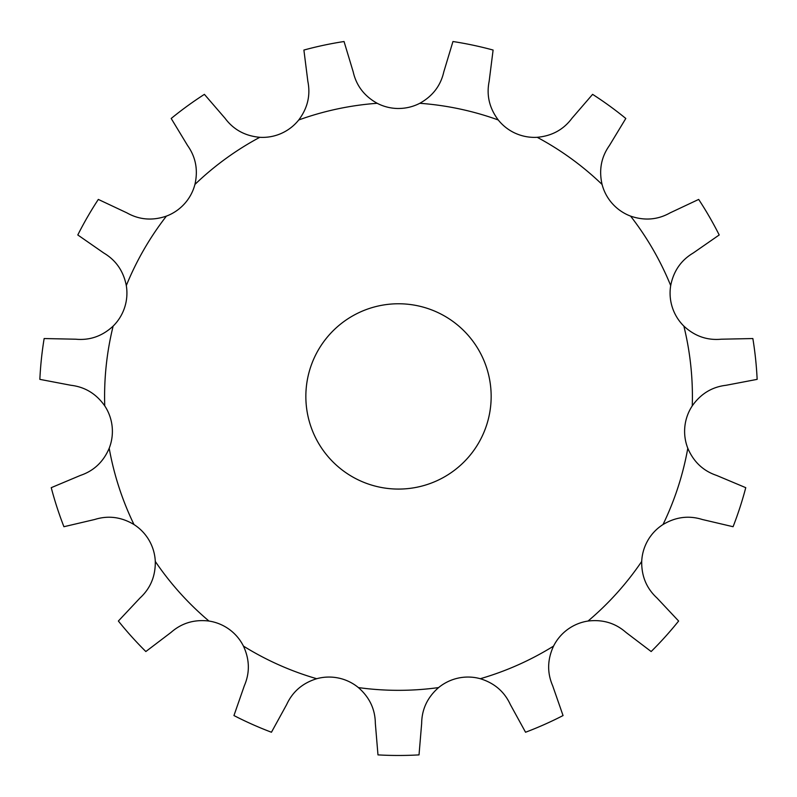 <?xml version="1.0" encoding="UTF-8"?>
<svg xmlns="http://www.w3.org/2000/svg" width="797" height="797" viewBox="0 0 797 797"><rect width="100%" height="100%" fill="white"/><g stroke="black" fill="none" stroke-linecap="round" stroke-linejoin="round"><path stroke-width="0.6" stroke-dasharray="3.98 2.99" d="M398.5 108.482L398.5 108.502A46.326 46.326 0 0 1 377.19 103.291C364.279 96.098 356.279 85.598 353.181 71.79L344.045 41.524A359.058 359.058 0 0 0 303.896 50.052L307.861 81.424C310.651 95.291 307.612 108.143 298.745 119.968A46.326 46.326 0 0 1 259.802 137.303C245.087 135.978 233.501 129.642 225.053 118.285L204.401 94.355A359.058 359.058 0 0 0 171.196 118.474L187.574 145.522C195.763 157.059 198.214 170.04 194.926 184.446A46.326 46.326 0 0 1 166.404 216.117C152.416 220.899 139.256 219.813 126.922 212.879L98.32 199.419A359.058 359.058 0 0 0 77.797 234.966L103.759 252.998C115.934 260.22 123.445 271.07 126.305 285.575A46.326 46.326 0 0 1 113.134 326.112C102.295 336.165 89.842 340.528 75.745 339.203L44.144 338.546A359.058 359.058 0 0 0 39.85 379.362L70.903 385.28C84.96 386.924 96.238 393.788 104.746 405.872A46.326 46.326 0 0 1 112.138 426.515L112.138 426.525A46.326 46.326 0 0 1 109.199 448.263C103.401 461.852 93.787 470.907 80.377 475.43L51.237 487.674A359.058 359.058 0 0 0 63.919 526.717L94.694 519.495C108.203 515.27 121.303 516.954 133.986 524.536A46.326 46.326 0 0 1 149.139 540.386L149.139 540.396A46.326 46.326 0 0 1 155.295 561.447C155.525 576.221 150.424 588.405 140.013 597.989L118.374 621.032A359.058 359.058 0 0 0 145.841 651.538L171.016 632.419C181.636 623.075 194.289 619.279 208.963 621.042A46.326 46.326 0 0 1 243.444 646.098C249.66 659.508 249.959 672.708 244.35 685.699L233.949 715.557A359.058 359.058 0 0 0 271.448 732.244L286.671 704.538C292.579 691.676 302.591 683.069 316.708 678.715A46.326 46.326 0 0 1 358.401 687.582C369.529 697.305 375.178 709.24 375.337 723.387L377.977 754.889A359.058 359.058 0 0 0 419.023 754.889L421.663 723.387C421.822 709.24 427.471 697.305 438.599 687.582A46.326 46.326 0 0 1 480.292 678.715C494.409 683.069 504.421 691.676 510.329 704.538L525.552 732.244A359.058 359.058 0 0 0 563.051 715.557L552.65 685.699C547.041 672.708 547.34 659.508 553.556 646.098A46.326 46.326 0 0 1 588.037 621.042C602.711 619.279 615.364 623.075 625.984 632.419L651.159 651.538A359.058 359.058 0 0 0 678.626 621.032L656.987 597.989C646.576 588.405 641.475 576.221 641.705 561.447A46.326 46.326 0 0 1 647.861 540.396L647.851 540.386A46.326 46.326 0 0 1 663.014 524.536C675.697 516.954 688.797 515.27 702.306 519.495L733.081 526.717A359.058 359.058 0 0 0 745.763 487.674L716.623 475.43C703.213 470.907 693.599 461.852 687.801 448.263A46.326 46.326 0 0 1 684.862 426.525L684.862 426.515A46.326 46.326 0 0 1 692.254 405.872C700.762 393.788 712.04 386.924 726.097 385.28L757.15 379.362A359.058 359.058 0 0 0 752.856 338.546L721.255 339.203C707.158 340.528 694.705 336.165 683.866 326.112A46.326 46.326 0 0 1 670.695 285.575C673.555 271.07 681.066 260.22 693.241 252.998L719.203 234.966A359.058 359.058 0 0 0 698.68 199.419L670.078 212.879C657.744 219.813 644.584 220.899 630.596 216.117A46.326 46.326 0 0 1 602.074 184.446C598.786 170.04 601.237 157.059 609.426 145.522L625.804 118.474A359.058 359.058 0 0 0 592.599 94.355L571.947 118.285C563.499 129.642 551.913 135.978 537.198 137.303A46.326 46.326 0 0 1 498.255 119.968C489.388 108.143 486.349 95.291 489.139 81.424L493.104 50.052A359.058 359.058 0 0 0 452.955 41.524L443.819 71.79C440.721 85.598 432.721 96.098 419.81 103.291A46.326 46.326 0 0 1 398.5 108.482M491.161 396.428A92.661 92.661 0 0 0 352.174 316.18A92.661 92.661 0 0 0 352.174 476.666A92.661 92.661 0 0 0 491.161 396.428M316.708 678.715A293.904 293.904 0 0 1 243.444 646.098M208.963 621.042A293.904 293.904 0 0 1 155.295 561.447M133.986 524.536A293.904 293.904 0 0 1 109.199 448.263M104.746 405.872A293.904 293.904 0 0 1 113.134 326.112M126.305 285.575A293.904 293.904 0 0 1 166.404 216.117M194.926 184.446A293.904 293.904 0 0 1 259.802 137.303M298.745 119.968A293.904 293.904 0 0 1 377.19 103.291M419.81 103.291A293.904 293.904 0 0 1 498.255 119.968M537.198 137.303A293.904 293.904 0 0 1 602.074 184.446M630.596 216.117A293.904 293.904 0 0 1 670.695 285.575M683.866 326.112A293.904 293.904 0 0 1 692.254 405.872M687.801 448.263A293.904 293.904 0 0 1 663.014 524.536M641.705 561.447A293.904 293.904 0 0 1 588.037 621.042M553.556 646.098A293.904 293.904 0 0 1 480.292 678.715M438.599 687.582A293.904 293.904 0 0 1 358.401 687.582"/><path stroke-width="1.2" d="M398.5 108.482L398.5 108.502A46.326 46.326 0 0 1 377.19 103.291C364.279 96.098 356.279 85.598 353.181 71.79L344.045 41.524A359.058 359.058 0 0 0 303.896 50.052L307.861 81.424C310.651 95.291 307.612 108.143 298.745 119.968A46.326 46.326 0 0 1 281.391 133.378L281.391 133.388A46.326 46.326 0 0 1 259.802 137.303C245.087 135.978 233.501 129.642 225.053 118.285L204.401 94.355A359.058 359.058 0 0 0 171.196 118.474L187.574 145.522C195.763 157.059 198.214 170.04 194.926 184.446A46.326 46.326 0 0 1 184.525 203.753L184.515 203.753A46.326 46.326 0 0 1 166.404 216.117C152.416 220.899 139.256 219.813 126.922 212.879L98.32 199.419A359.058 359.058 0 0 0 77.797 234.966L103.759 252.998C115.934 260.22 123.445 271.07 126.305 285.575A46.326 46.326 0 0 1 124.651 307.443L124.651 307.453A46.326 46.326 0 0 1 113.134 326.112C102.295 336.165 89.842 340.528 75.745 339.203L44.144 338.546A359.058 359.058 0 0 0 39.85 379.362L70.903 385.28C84.96 386.924 96.238 393.788 104.746 405.872A46.326 46.326 0 0 1 112.138 426.515L112.138 426.525A46.326 46.326 0 0 1 109.199 448.263C103.401 461.852 93.787 470.907 80.377 475.43L51.237 487.674A359.058 359.058 0 0 0 63.919 526.717L94.694 519.495C108.203 515.27 121.303 516.954 133.986 524.536A46.326 46.326 0 0 1 149.139 540.386L149.139 540.396A46.326 46.326 0 0 1 155.295 561.447C155.525 576.221 150.424 588.405 140.013 597.989L118.374 621.032A359.058 359.058 0 0 0 145.841 651.538L171.016 632.419C181.636 623.075 194.289 619.279 208.963 621.042A46.326 46.326 0 0 1 229.247 629.371L229.257 629.371A46.326 46.326 0 0 1 243.444 646.098C249.66 659.508 249.959 672.708 244.35 685.699L233.949 715.557A359.058 359.058 0 0 0 271.448 732.244L286.671 704.538C292.579 691.676 302.591 683.069 316.708 678.715A46.326 46.326 0 0 1 338.635 678.068L338.635 678.058A46.326 46.326 0 0 1 358.401 687.582C369.529 697.305 375.178 709.24 375.337 723.387L377.977 754.889A359.058 359.058 0 0 0 419.023 754.889L421.663 723.387C421.822 709.24 427.471 697.305 438.599 687.582A46.326 46.326 0 0 1 458.365 678.068L458.365 678.058A46.326 46.326 0 0 1 480.292 678.715C494.409 683.069 504.421 691.676 510.329 704.538L525.552 732.244A359.058 359.058 0 0 0 563.051 715.557L552.65 685.699C547.041 672.708 547.34 659.508 553.556 646.098A46.326 46.326 0 0 1 567.743 629.371L567.753 629.371A46.326 46.326 0 0 1 588.037 621.042C602.711 619.279 615.364 623.075 625.984 632.419L651.159 651.538A359.058 359.058 0 0 0 678.626 621.032L656.987 597.989C646.576 588.405 641.475 576.221 641.705 561.447A46.326 46.326 0 0 1 647.861 540.396L647.851 540.386A46.326 46.326 0 0 1 663.014 524.536C675.697 516.954 688.797 515.27 702.306 519.495L733.081 526.717A359.058 359.058 0 0 0 745.763 487.674L716.623 475.43C703.213 470.907 693.599 461.852 687.801 448.263A46.326 46.326 0 0 1 684.862 426.525L684.862 426.515A46.326 46.326 0 0 1 692.254 405.872C700.762 393.788 712.04 386.924 726.097 385.28L757.15 379.362A359.058 359.058 0 0 0 752.856 338.546L721.255 339.203C707.158 340.528 694.705 336.165 683.866 326.112A46.326 46.326 0 0 1 672.349 307.453L672.349 307.443A46.326 46.326 0 0 1 670.695 285.575C673.555 271.07 681.066 260.22 693.241 252.998L719.203 234.966A359.058 359.058 0 0 0 698.68 199.419L670.078 212.879C657.744 219.813 644.584 220.899 630.596 216.117A46.326 46.326 0 0 1 612.485 203.753L612.475 203.753A46.326 46.326 0 0 1 602.074 184.446C598.786 170.04 601.237 157.059 609.426 145.522L625.804 118.474A359.058 359.058 0 0 0 592.599 94.355L571.947 118.285C563.499 129.642 551.913 135.978 537.198 137.303A46.326 46.326 0 0 1 515.619 133.378L515.609 133.388A46.326 46.326 0 0 1 498.255 119.968C489.388 108.143 486.349 95.291 489.139 81.424L493.104 50.052A359.058 359.058 0 0 0 452.955 41.524L443.819 71.79C440.721 85.598 432.721 96.098 419.81 103.291A46.326 46.326 0 0 1 398.5 108.482M491.161 396.428A92.661 92.661 0 0 1 352.174 476.666A92.661 92.661 0 0 1 352.174 316.18A92.661 92.661 0 0 1 491.161 396.428M438.599 687.582A293.904 293.904 0 0 1 358.401 687.582M553.556 646.098A293.904 293.904 0 0 1 480.292 678.715M641.705 561.447A293.904 293.904 0 0 1 588.037 621.042M687.801 448.263A293.904 293.904 0 0 1 663.014 524.536M683.866 326.112A293.904 293.904 0 0 1 692.254 405.872M630.596 216.117A293.904 293.904 0 0 1 670.695 285.575M537.198 137.303A293.904 293.904 0 0 1 602.074 184.446M419.81 103.291A293.904 293.904 0 0 1 498.255 119.968M298.745 119.968A293.904 293.904 0 0 1 377.19 103.291M194.926 184.446A293.904 293.904 0 0 1 259.802 137.303M126.305 285.575A293.904 293.904 0 0 1 166.404 216.117M104.746 405.872A293.904 293.904 0 0 1 113.134 326.112M133.986 524.536A293.904 293.904 0 0 1 109.199 448.263M208.963 621.042A293.904 293.904 0 0 1 155.295 561.447M316.708 678.715A293.904 293.904 0 0 1 243.444 646.098"/></g></svg>
